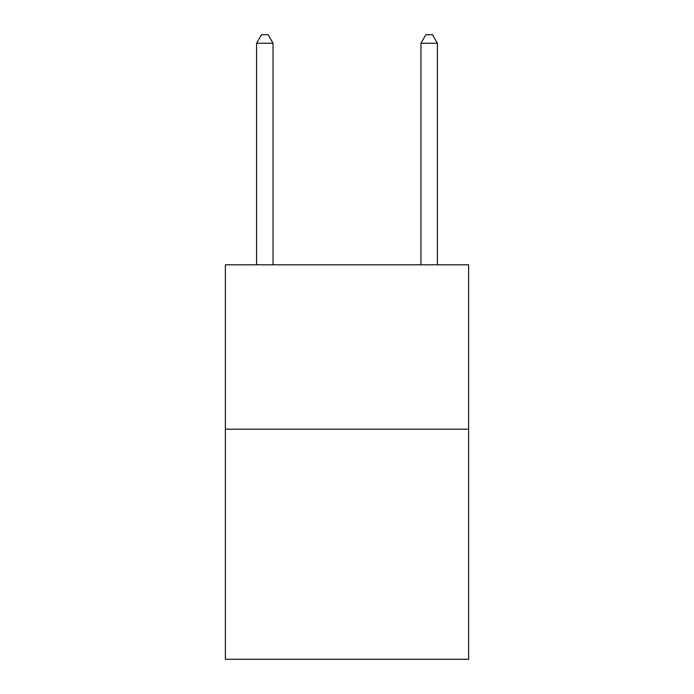 <?xml version="1.0" encoding="UTF-8"?>
<svg xmlns="http://www.w3.org/2000/svg" width="694" height="694" viewBox="0 0 694 694"><rect width="100%" height="100%" fill="white"/><g stroke="black" fill="none" stroke-linecap="round" stroke-linejoin="round"><path stroke-width="1.04" d="M468.632 429.187L468.632 659.3L225.368 659.3L225.368 264.813L468.632 264.813L468.632 429.187L225.368 429.187M273.037 264.813L273.037 43.245L256.598 43.245L256.598 264.813M256.598 43.245L261.525 34.7L268.101 34.7L273.037 43.245M437.402 264.813L437.402 43.245L420.963 43.245L420.963 264.813M420.963 43.245L425.899 34.7L432.475 34.7L437.402 43.245"/></g></svg>
